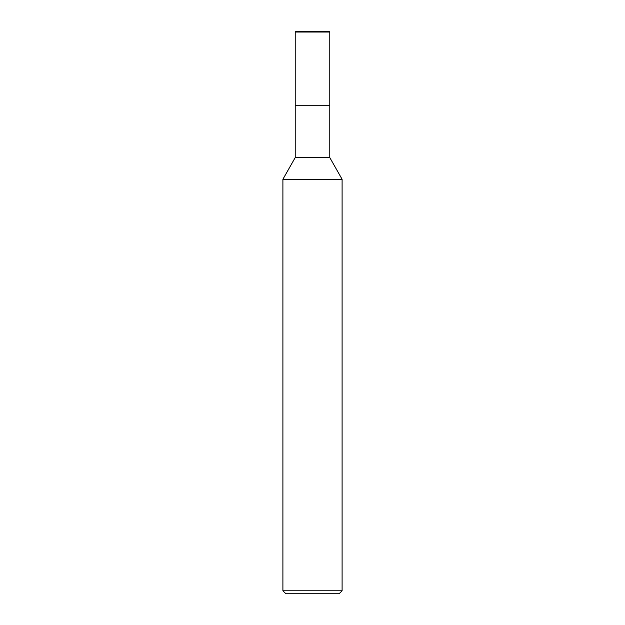<?xml version="1.0" encoding="UTF-8"?>
<svg xmlns="http://www.w3.org/2000/svg" width="625" height="625" viewBox="0 0 625 625"><rect width="100%" height="100%" fill="white"/><g stroke="black" fill="none" stroke-linecap="round" stroke-linejoin="round"><path stroke-width="0.47" stroke-dasharray="3.12 2.34" d="M342.102 179.273L282.898 179.273M329.773 157.562L295.227 157.562M342.102 590.789L282.898 590.789M339.148 593.75L285.852 593.75M329.773 105.266L295.227 105.266L329.773 105.266M329.773 32.039L295.227 32.039M328.977 31.25L296.023 31.25"/><path stroke-width="0.94" d="M282.898 179.273L295.227 157.562L329.773 157.562L342.102 179.273L282.898 179.273L282.898 590.789L342.102 590.789L342.102 179.273M282.898 590.789L285.852 593.75L339.148 593.75L342.102 590.789M295.227 157.562L295.227 105.266L329.773 105.266L329.773 157.562M295.227 32.039L295.227 105.266L329.773 105.266L329.773 32.039L328.977 31.25L296.023 31.25L295.227 32.039L329.773 32.039"/></g></svg>
